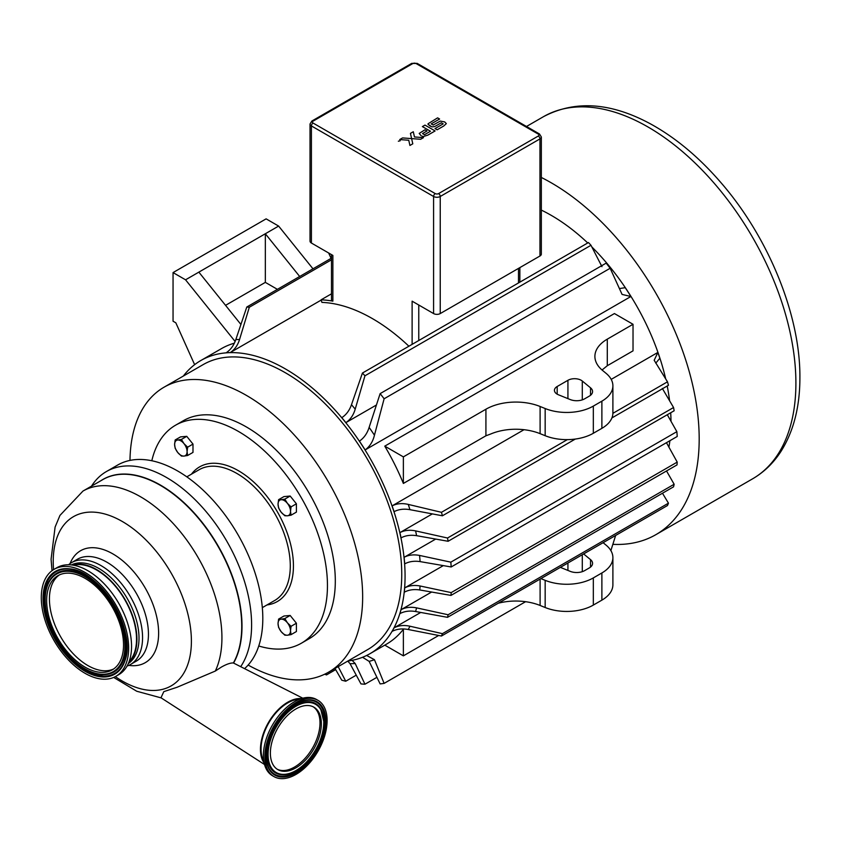 <?xml version="1.0" encoding="UTF-8"?>
<svg xmlns="http://www.w3.org/2000/svg" width="842" height="842" viewBox="0 0 842 842"><rect width="100%" height="100%" fill="white"/><g stroke="black" fill="none" stroke-linecap="round" stroke-linejoin="round"><path stroke-width="1.26" d="M287.385 622.754L291.058 626.311L290.511 630.784A8.82 5.094 -120 0 0 287.385 622.754A8.82 5.094 -120 0 0 281.154 619.154L284.828 618.554L287.385 622.754M291.058 634.626L287.385 635.226A8.82 5.094 -120 0 0 290.511 630.784L291.058 634.626L296.405 631.532L296.405 623.217L291.058 626.311M284.828 635.173L281.154 631.626A8.82 5.094 -120 0 0 287.385 635.226L284.828 635.173M278.039 623.585L278.597 619.102L281.154 619.154A8.82 5.094 -120 0 0 278.039 623.585A8.82 5.094 -120 0 0 281.154 631.626L278.597 627.416L278.039 623.585M284.828 618.554L290.174 615.46L283.933 616.018L278.597 619.102M290.174 615.46L296.405 623.217M183.966 443.618L187.64 447.176L187.082 451.659A8.82 5.094 -120 0 0 183.966 443.618A8.82 5.094 -120 0 0 177.736 440.019L181.409 439.419L183.966 443.618M187.64 455.49L183.966 456.09A8.82 5.094 -120 0 0 187.082 451.659L187.64 455.49L192.986 452.407L192.986 444.092L187.64 447.176M181.409 456.048L177.736 452.491A8.82 5.094 -120 0 0 183.966 456.09L181.409 456.048M174.61 444.46L175.168 439.977L177.736 440.019A8.82 5.094 -120 0 0 174.61 444.46A8.82 5.094 -120 0 0 177.736 452.491L175.168 448.291L174.61 444.46M181.409 439.419L186.756 436.335L180.514 436.893L175.168 439.977M186.756 436.335L192.986 444.092M287.385 503.327L291.058 506.884L290.511 511.368A8.82 5.094 -120 0 0 287.385 503.327A8.82 5.094 -120 0 0 281.154 499.727L284.828 499.127L287.385 503.327M291.058 515.199L287.385 515.799A8.82 5.094 -120 0 0 290.511 511.368L291.058 515.199L296.405 512.115L296.405 503.8L291.058 506.884M284.828 515.757L281.154 512.199A8.82 5.094 -120 0 0 287.385 515.799L284.828 515.757M278.039 504.169L278.597 499.685L281.154 499.727A8.82 5.094 -120 0 0 278.039 504.169A8.82 5.094 -120 0 0 281.154 512.199L278.597 508L278.039 504.169M284.828 499.127L290.174 496.043L283.933 496.601L278.597 499.685M290.174 496.043L296.405 503.8M411.612 138.604L412.854 138.698L411.601 138.593L410.433 133.394L413.285 131.741L410.433 133.383L412.791 143.814L409.928 145.466L408.749 140.246L399.718 139.572L402.581 137.92L411.612 138.604L412.791 143.814L409.928 145.466L408.749 140.246L399.718 139.572L402.581 137.92M420.642 139.277L412.854 138.698L420.642 139.277L423.494 137.625L420.642 139.277M423.494 137.625L421.147 137.457L423.494 137.635M421.147 137.457L414.464 136.951L413.285 131.741M398.34 141.214L400.213 140.761L398.34 141.214M421.063 135.688L419.211 133.425L421.063 135.688M422.074 136.162L423.2 136.478A5.462 3.157 0 0 0 423.379 136.52L422.074 136.162M423.379 136.52L427.873 135.109L423.379 136.52M435.093 130.942L427.873 135.109L435.093 130.942L424.978 125.1L435.093 130.942M422.389 126.595L424.978 125.1L422.389 126.595L426.431 128.921L422.389 126.595M430.472 131.247L426.431 128.921L430.472 131.247L424.463 134.709L422.505 133.583L426.999 130.984L422.505 133.583M426.799 130.868L424.947 129.805L419.211 133.425M429.978 125.974L431.725 126.774L427.947 124.163L429.978 125.984M432.114 126.868L434.388 126.605L432.114 126.868M434.388 126.605L435.767 125.974L434.388 126.605M441.292 122.785L435.767 125.974L441.292 122.785L443.176 123.869L441.292 122.785M443.176 123.869L435.019 128.584L443.176 123.869M435.019 128.584L437.145 129.805L435.019 128.584M437.145 129.805L443.745 125.995L437.145 129.805M443.745 125.995L446.334 123.606L444.692 121.922L446.334 123.606L443.745 125.995M444.692 121.922L440.292 121.08L433.167 125.016L431.199 123.869L439.608 119.027L431.199 123.869M439.608 119.027L437.598 117.859L439.608 119.027M437.598 117.859L428.062 123.753M244.811 668.411A120.301 69.454 -120 0 0 262.809 618.375A120.301 69.454 -120 0 0 210.3 497.317A120.301 69.454 -120 0 0 117.596 465.089L106.397 471.552A120.301 69.454 -120 0 0 91.525 486.118M128.594 662.896A57.003 32.912 -120 0 0 136.92 639.383A57.003 32.912 -120 0 0 114.449 584.674A57.003 32.912 -120 0 0 72.086 565.014M73.38 565.214A56.456 32.596 60 0 1 112.207 582.675A56.456 32.596 60 0 1 129.079 661.675M128.3 663.58A57.003 32.912 -120 0 0 139.014 638.173A57.003 32.912 -120 0 0 114.859 581.59A57.003 32.912 -120 0 0 71.349 564.929M127.037 666.096A58.845 33.975 -120 0 0 130.373 664.559A58.845 33.975 -120 0 0 142.561 637.626A58.845 33.975 -120 0 0 116.88 578.412A58.845 33.975 -120 0 0 71.538 562.645A58.845 33.975 -120 0 0 68.539 564.772M264.514 764.504L160.969 697.765L163.811 691.64L177.136 687.24L215.31 671.053L221.425 667.053C226.572 664.159 230.561 662.791 233.381 662.97L302.794 698.197M240.886 666.39A120.301 69.454 -120 0 0 217.783 526.913A120.301 69.454 -120 0 0 106.397 471.552M301.383 698.607A38.5 22.229 120 0 0 287.68 702.249A38.5 22.229 120 0 0 264.072 731.645A38.5 22.229 120 0 0 264.156 763.084M263.778 761.031A37.658 21.745 -60 0 1 287.68 702.933A37.658 21.745 -60 0 1 299.415 699.302M113.628 668.98A54.362 31.386 60 0 1 72.854 653.35A54.362 31.386 60 0 1 59.34 574.939M70.075 654.95A54.362 31.386 60 0 1 57.909 575.686A54.362 31.386 60 0 1 100.103 590.568A54.362 31.386 60 0 1 112.27 669.843A54.362 31.386 60 0 1 70.075 654.95M54.088 569.329L56.993 567.655A61.771 35.659 60 0 1 104.934 584.58A61.771 35.659 60 0 1 118.754 674.653L115.859 676.326A61.771 35.659 60 0 1 67.918 659.412A61.771 35.659 60 0 1 54.088 569.329A61.771 35.659 60 0 1 102.04 586.253A61.771 35.659 60 0 1 115.859 676.326M313.203 706.817A36.048 20.808 -60 0 1 320.002 722.91A36.048 20.808 -60 0 1 294.521 767.062A36.048 20.808 -60 0 1 277.176 769.209M295.868 767.841A36.048 20.808 -60 0 1 277.839 769.62A36.048 20.808 -60 0 1 272.313 740.739A36.048 20.808 -60 0 1 295.868 708.975A36.048 20.808 -60 0 1 313.887 707.185A36.048 20.808 -60 0 1 319.413 736.076A36.048 20.808 -60 0 1 295.868 767.841M273.976 776.598L272.513 775.745A44.016 25.418 -60 0 1 265.756 740.476A44.016 25.418 -60 0 1 294.521 701.681A44.016 25.418 -60 0 1 316.529 699.502L317.992 700.355A44.016 25.418 -60 0 1 324.749 735.624A44.016 25.418 -60 0 1 295.984 774.419A44.016 25.418 -60 0 1 273.976 776.598A44.016 25.418 -60 0 1 267.23 741.328A44.016 25.418 -60 0 1 295.984 702.533A44.016 25.418 -60 0 1 317.992 700.355M258.768 645.982A125.847 72.665 -120 0 0 301.394 643.204A125.847 72.665 -120 0 0 327.454 585.59A125.847 72.665 -120 0 0 272.524 458.943A125.847 72.665 -120 0 0 175.536 425.221A125.847 72.665 -120 0 0 151.823 460.742M301.394 643.204L309.246 638.668A125.847 72.665 -120 0 0 335.305 581.054A125.847 72.665 -120 0 0 280.375 454.406A125.847 72.665 -120 0 0 183.388 420.684L175.536 425.221M248.137 665.054A164.537 94.988 -120 0 0 328.58 672.169A164.537 94.988 -120 0 0 353.798 540.322A164.537 94.988 -120 0 0 246.317 395.34A164.537 94.988 -120 0 0 164.053 387.194A164.537 94.988 -120 0 0 129.984 460.416M328.58 672.169L367.67 649.603A164.537 94.988 -120 0 0 392.888 517.756A164.537 94.988 -120 0 0 285.406 372.774A164.537 94.988 -120 0 0 203.143 364.618L164.053 387.194M347.862 661.033A169.231 97.704 -120 0 0 370.027 653.666A169.231 97.704 -120 0 0 395.961 518.062A169.231 97.704 -120 0 0 285.406 368.933A169.231 97.704 -120 0 0 200.796 360.544A169.231 97.704 -120 0 0 183.335 376.058M612.86 544.342A209.1 120.722 -120 0 0 655.876 534.659A209.1 120.722 -120 0 0 687.935 367.112A209.1 120.722 -120 0 0 551.331 182.851A209.1 120.722 -120 0 0 541.343 177.473M668.895 447.218A169.231 97.704 -120 0 0 669.895 440.703M670.99 421.253A169.231 97.704 -120 0 0 670.695 412.759M669.59 400.739A169.231 97.704 -120 0 0 667.211 386.004M665.696 378.921A169.231 97.704 -120 0 0 591.884 246.99M587.737 242.97A169.231 97.704 -120 0 0 551.331 215.405A169.231 97.704 -120 0 0 541.343 210.111M365.133 449.944L630.911 296.5L622.08 294.426L610.155 268.272A206.837 119.417 -120 0 0 606.166 263.125L380.131 393.624A206.837 119.417 60 0 1 384.12 398.771L374.448 435.198A177.546 102.514 -120 0 0 369.133 427.389C367.238 433.409 364.007 437.987 359.429 441.124A169.231 97.704 60 0 1 365.133 449.944C369.817 446.502 372.922 441.587 374.448 435.198M610.155 268.272L384.12 398.771M419.558 555.436L450.828 562.161L676.863 431.662A206.837 119.417 -120 0 1 677.221 436.472L451.186 566.971L420.095 561.603A177.546 102.514 -120 0 0 419.558 555.436C413.706 554.32 408.549 554.941 404.097 557.309L435.693 539.08M404.097 557.309A169.231 97.704 60 0 1 404.697 563.877C409.117 561.498 414.253 560.74 420.095 561.603M450.828 562.161A206.837 119.417 60 0 1 451.186 566.971M676.863 431.662L667.296 414.727M601.956 266.672L590.989 245.285A206.837 119.417 -120 0 0 588.463 242.549L362.428 373.048A206.837 119.417 60 0 1 364.954 375.785L355.208 409.138A177.546 102.514 -120 0 0 351.482 404.718C349.441 410.475 346.22 414.79 341.799 417.664A169.231 97.704 60 0 1 345.873 422.642C350.346 419.642 353.461 415.138 355.208 409.138M590.989 245.285L364.954 375.785M610.808 269.64L611.65 269.198L610.818 269.682M376.353 405.044L345.873 422.642M409.949 626.216L442.418 633.668L668.453 503.169A206.837 119.417 -120 0 1 667.485 505.526L441.45 636.026L408.254 629.511A177.546 102.514 -120 0 0 409.949 626.216C403.992 624.922 398.698 625.459 394.067 627.837L420.716 612.45M394.067 627.837A169.231 97.704 60 0 1 392.098 631.374C396.845 628.974 402.223 628.353 408.254 629.511M442.418 633.668A206.837 119.417 60 0 1 441.45 636.026M668.453 503.169L662.475 493.233M416.59 607.871L448.102 614.755L674.147 484.255A206.837 119.417 -120 0 1 673.558 486.834L447.523 617.333L415.59 611.513A177.546 102.514 -120 0 0 416.59 607.871C410.707 606.714 405.518 607.324 401.034 609.703L431.62 592.031M401.034 609.703A169.231 97.704 60 0 1 399.897 613.618C404.444 611.229 409.675 610.524 415.59 611.513M448.102 614.755A206.837 119.417 60 0 1 447.523 617.333M674.147 484.255L666.527 470.962M420.095 585.99L451.186 592.61L677.221 462.111A206.837 119.417 -120 0 1 677.01 464.91L450.975 595.41L419.737 589.958A177.546 102.514 -120 0 0 420.095 585.99C414.253 584.906 409.117 585.537 404.697 587.905L443.313 565.613M404.697 587.905A169.231 97.704 60 0 1 404.286 592.21C408.728 589.821 413.885 589.074 419.737 589.958M451.186 592.61A206.837 119.417 60 0 1 450.975 595.41M677.221 462.111L666.454 442.692M415.59 530.892L447.523 538.017L673.558 407.517A206.837 119.417 -120 0 1 674.147 410.77L448.102 541.28L416.59 535.68A177.546 102.514 -120 0 0 415.59 530.892C409.675 529.671 404.444 530.25 399.897 532.628L432.325 513.904M399.897 532.628A169.231 97.704 60 0 1 401.034 537.87C405.518 535.48 410.707 534.754 416.59 535.68M447.523 538.017A206.837 119.417 60 0 1 448.102 541.28M673.558 407.517L662.338 388.436M612.892 413.327L667.485 381.815A206.837 119.417 -120 0 1 668.453 385.289L611.902 417.927M575.307 439.061L442.418 515.788L409.949 509.673A177.546 102.514 -120 0 0 408.254 504.411C402.223 503.011 396.845 503.495 392.098 505.874L524.019 429.704M392.098 505.874A169.231 97.704 60 0 1 394.067 511.673C398.698 509.284 403.992 508.621 409.949 509.673M655.771 363.165L659.844 358.229A169.231 97.704 -120 0 0 657.876 352.43L654.181 360.281L667.485 381.815M567.329 439.629L441.45 512.315A206.837 119.417 60 0 1 442.418 515.788M611.208 379.374L657.876 352.43M408.254 504.411L441.45 512.315M331.495 258.126L246.79 307.025A206.837 119.417 60 0 1 249.316 307.246L239.549 339.494A177.546 102.514 -120 0 0 235.823 339.558C233.844 345.42 230.613 349.84 226.13 352.819A169.231 97.704 60 0 1 230.203 352.598C234.602 349.725 237.718 345.367 239.549 339.494M331.495 259.799L249.316 307.246M321.17 300.089L230.203 352.598M335.663 669.622L326.496 674.916A206.837 119.417 60 0 1 324.749 674.189M325.812 673.663L326.496 674.916M356.208 675.189L345.736 681.231A206.837 119.417 60 0 1 341.747 680.178L335 668.464M338.179 666.622L345.736 681.231M376.858 677.357L364.954 684.23A206.837 119.417 60 0 1 360.965 683.904L350.019 663.643A177.546 102.514 -120 0 0 355.208 663.549L352.093 660.349M347.746 661.107L350.019 663.643M355.208 663.549L364.954 684.23M525.576 601.704L384.12 683.378A206.837 119.417 60 0 1 380.131 683.914L369.133 661.37A177.546 102.514 -120 0 0 374.448 659.696L366.649 655.465M362.555 657.276L369.133 661.37M610.882 550.594L615.639 535.459M374.448 659.696L384.12 683.378M630.911 296.5A169.231 97.704 -120 0 0 625.206 287.68L619.396 288.574M369.133 427.389L380.131 393.624M408.907 346.22A169.231 97.704 -120 0 0 372.501 318.655A169.231 97.704 -120 0 0 321.928 302.394L321.086 299.826L331.495 293.816M370.027 653.666L386.341 644.246A169.231 97.704 -120 0 0 403.371 629.3L403.907 628.985M633.026 324.286L607.293 339.147A42.311 24.429 0 0 0 594.894 356.419A42.311 24.429 0 0 0 602.546 370.427L606.093 373.353A37.606 21.713 180 0 1 612.892 385.804L612.892 412.98A37.606 21.713 180 0 1 601.883 428.336L593.326 433.272A37.606 21.713 180 0 1 545.163 435.703L540.101 433.662A42.311 24.429 0 0 0 490.665 434.03L485.918 435.788L403.371 483.445A169.231 97.704 -120 0 0 384.773 446.144L614.428 313.55L633.026 324.286L633.026 350.851L607.293 365.712L603.198 369.07A42.311 24.429 0 0 0 602.051 370.006M234.35 343.178A169.231 97.704 -120 0 0 221.404 348.651L200.796 360.544M611.65 269.198A169.231 97.704 -120 0 0 607.577 264.22L607.187 264.43M602.146 265.451L601.209 265.177M351.482 404.718L362.428 373.048M235.823 339.558L246.79 307.025M331.495 254.631L331.495 300.173L332.874 301.131A172.052 99.335 -120 0 0 321.086 299.826M412.117 344.367L412.117 301.173L433.588 313.571A4.705 2.715 0 0 0 440.24 313.571L539.964 256A4.705 2.715 0 0 0 541.343 254.084L541.343 136.983A4.705 2.715 0 0 1 539.964 138.898L539.964 256M311.403 243.033L311.403 125.932A4.705 2.715 0 0 1 310.024 124.006L310.024 241.107A4.705 2.715 0 0 0 311.403 243.033L332.874 255.421L332.874 301.131M235.118 341.463L185.556 279.807L173.052 272.587L266.125 218.857L278.628 226.077L312.982 268.808M173.052 272.587L173.052 321.212L175.831 322.812L194.628 364.67M185.556 279.807L278.628 226.077M277.418 289.343L265.335 282.375L265.335 233.75L299.689 276.492M240.886 324.423L198.859 272.134M225.551 305.341L265.335 282.375M331.074 258.368L328.654 252.989M612.892 385.804A37.606 21.713 180 0 1 601.883 401.16L593.326 406.097A37.606 21.713 180 0 1 545.163 408.528L540.101 406.486A42.311 24.429 0 0 0 485.918 409.223L403.371 456.88L384.773 446.144M590.526 387.815A11.283 6.515 180 0 1 592.568 391.551A11.283 6.515 180 0 1 589.263 396.161L584.664 398.813A11.283 6.515 180 0 1 570.213 399.55L558.435 394.782A9.399 5.431 180 0 1 554.436 390.341A9.399 5.431 180 0 1 557.183 386.499L567.929 380.3A9.399 5.431 180 0 1 582.285 381.016L590.526 387.815L590.526 395.287M403.371 456.88L403.371 483.445M603.104 542.69L606.093 545.153A37.606 21.713 180 0 1 612.892 557.604A37.606 21.713 180 0 1 601.883 572.96L593.326 577.907A37.606 21.713 180 0 1 545.163 580.338L540.89 578.612M560.372 567.371L570.213 571.35A11.283 6.515 0 0 0 584.664 570.613L589.263 567.961A11.283 6.515 0 0 0 592.568 563.361A11.283 6.515 0 0 0 590.526 559.625L583.632 553.941M612.892 557.604L612.892 584.78A37.606 21.713 180 0 1 601.883 600.136L593.326 605.082A37.606 21.713 180 0 1 545.163 607.514L540.101 605.461A42.311 24.429 0 0 0 498.169 603.272M438.65 635.489L403.371 655.855L403.371 629.3M403.371 655.855L384.794 645.14M130.373 664.559L136.267 661.159A58.845 33.975 -120 0 0 148.455 634.226A58.845 33.975 -120 0 0 106.839 562.161A58.845 33.975 -120 0 0 77.422 559.246L71.538 562.645M128.826 665.369A64.645 37.322 -120 0 0 158.622 633.089A64.645 37.322 -120 0 0 112.912 553.92A64.645 37.322 -120 0 0 70.065 563.582M115.333 676.621A97.704 56.414 -120 0 0 191.397 641.162A97.704 56.414 -120 0 0 122.311 521.493A97.704 56.414 -120 0 0 53.225 561.382A97.704 56.414 -120 0 0 53.572 569.645M215.31 671.053A115.112 66.465 -120 0 0 140.53 496.759A115.112 66.465 -120 0 0 82.969 491.065L59.95 515.42L55.098 527.071L51.078 559.267L52.036 570.687M233.381 662.97A115.112 66.465 -120 0 0 207.7 530.239A115.112 66.465 -120 0 0 102.777 479.624L82.969 491.065M233.592 663.012A115.207 66.507 -120 0 0 206.732 528.387A115.207 66.507 -120 0 0 100.777 480.782M49.646 580.433A57.067 32.943 60 0 1 49.71 580.338A57.067 32.943 60 0 1 101.251 588.737A57.067 32.943 60 0 1 122.627 662.18A57.067 32.943 60 0 1 104.134 674.621A57.067 32.943 60 0 1 104.029 674.621M122.216 666.043A58.687 33.891 60 0 1 69.276 657.286A58.687 33.891 60 0 1 44.026 600.578A58.687 33.891 60 0 1 66.171 568.971M122.385 662.201A56.961 32.88 -120 0 0 102.492 590.505A56.961 32.88 -120 0 0 49.594 580.517A56.961 32.88 -120 0 0 69.581 656.36A56.961 32.88 -120 0 0 103.924 674.621A56.961 32.88 -120 0 0 122.385 662.201M69.476 656.181A56.403 32.564 60 0 1 48.341 583.59A56.403 32.564 60 0 1 100.64 589.379A56.403 32.564 60 0 1 121.774 661.97A56.403 32.564 60 0 1 69.476 656.181M123.648 664.043A59.35 34.269 -120 0 0 101.408 587.663A59.35 34.269 -120 0 0 46.384 581.58A59.35 34.269 -120 0 0 68.623 657.949A59.35 34.269 -120 0 0 123.648 664.043M69.012 657.497A58.824 33.964 60 0 1 43.7 600.567A58.824 33.964 60 0 1 66.034 568.971A58.824 33.964 60 0 1 113.491 603.672A58.824 33.964 60 0 1 123.553 663.528A58.824 33.964 60 0 1 122.153 666.159A58.824 33.964 60 0 1 69.012 657.497M282.512 774.724A40.027 23.113 -60 0 1 282.407 774.724A40.027 23.113 -60 0 1 267.998 746.286A40.027 23.113 -60 0 1 295.489 705.501A40.027 23.113 -60 0 1 320.581 708.585A40.027 23.113 -60 0 1 320.644 708.68M309.235 700.165A41.658 24.05 -60 0 1 324.938 721.184A41.658 24.05 -60 0 1 295.489 772.198A41.658 24.05 -60 0 1 269.44 769.104M323.896 721.994A39.921 23.05 120 0 0 320.697 708.775A39.921 23.05 120 0 0 275.702 726.762A39.921 23.05 120 0 0 282.617 774.724A39.921 23.05 120 0 0 295.668 770.883A39.921 23.05 120 0 0 323.896 721.994M295.91 770.577A39.374 22.734 -60 0 1 268.072 754.506A39.374 22.734 -60 0 1 295.91 706.291A39.374 22.734 -60 0 1 323.76 722.362A39.374 22.734 -60 0 1 295.91 770.577M325.886 721.184A42.311 24.429 120 0 0 295.963 703.912A42.311 24.429 120 0 0 266.04 755.737A42.311 24.429 120 0 0 295.963 773.009A42.311 24.429 120 0 0 325.886 721.184M295.71 772.44A41.784 24.123 -60 0 1 269.503 769.22A41.784 24.123 -60 0 1 274.818 726.257A41.784 24.123 -60 0 1 309.372 700.176A41.784 24.123 -60 0 1 325.254 721.257A41.784 24.123 -60 0 1 295.71 772.44M262.325 607.629L274.65 600.514A75.506 43.595 -120 0 0 290.29 565.95A75.506 43.595 -120 0 0 257.326 489.96A75.506 43.595 -120 0 0 199.144 469.72L186.819 476.835M266.998 604.935A77.727 44.879 -120 0 0 277.334 511.778A77.727 44.879 -120 0 0 191.481 474.141M313.066 123.048A2.347 1.358 180 0 1 313.066 121.132L412.78 63.56A2.347 1.358 180 0 1 416.106 63.56L538.301 134.11A2.347 1.358 180 0 1 538.301 136.025L438.577 193.597A2.347 1.358 180 0 1 435.251 193.597L313.066 123.048A2.347 1.358 120 0 0 311.403 125.932L433.588 196.481L433.588 313.571M440.24 313.571L440.24 196.481L539.964 138.898A2.347 1.358 -120 0 0 538.301 136.025M607.293 339.147L607.293 365.712M601.883 401.16L601.883 428.336M593.326 406.097L593.326 433.272M545.163 408.528L545.163 435.703M540.101 406.486L540.101 433.662M557.183 386.499L557.183 394.172M567.929 380.3L567.929 398.624M582.285 381.016L582.285 399.866M485.918 409.223L485.918 435.788M601.883 600.136L601.883 572.96M593.326 605.082L593.326 577.907M545.163 607.514L545.163 580.338M540.101 605.461L540.101 579.075M567.929 570.423L567.929 563.003M582.285 571.665L582.285 554.72M590.526 567.098L590.526 559.625M526.482 126.489L543.5 116.659A209.1 120.722 60 0 1 648.045 127.016A209.1 120.722 60 0 1 795.901 383.099A209.1 120.722 60 0 1 752.601 478.824L655.876 534.659M538.301 134.11A2.347 1.358 -60 0 1 539.48 133.983L541.343 136.983M539.48 133.983L417.285 63.445A2.347 1.358 120 0 0 416.106 63.56M435.251 193.597A2.347 1.358 -60 0 0 433.588 196.481A4.705 2.715 0 0 0 440.24 196.481A2.347 1.358 60 0 0 438.577 193.597M412.78 63.56A2.347 1.358 -120 0 0 411.612 63.445L311.887 121.016A2.347 1.358 60 0 1 313.066 121.132M418.769 340.526L418.769 305.014M518.493 268.398L518.493 282.954M113.659 677.421L136.751 691.25L161.18 697.902M49.71 580.338L49.594 580.517C30.133 607.219 71.086 678.136 103.924 674.621L104.134 674.621M66.034 568.971C98.093 565.319 140.161 634.415 123.532 663.559L122.153 666.159M282.407 774.724L282.617 774.724C293.669 774.282 303.994 767.125 313.603 753.253C320.307 742.802 323.749 732.424 323.938 722.12L320.581 708.585M269.503 769.22C255.242 750.096 285.68 697.376 309.372 700.176M543.5 116.659C574.918 100.124 610.334 102.398 649.75 123.479C674.852 137.12 698.407 156.644 720.415 182.03C768.42 237.012 800.363 314.908 799.9 377.532C799.932 406.539 793.68 431.072 781.144 451.144C773.63 462.889 764.104 472.12 752.601 478.824M310.024 124.006L311.887 121.016M417.285 63.445L411.612 63.445M519.861 267.609L519.861 282.154"/></g></svg>

